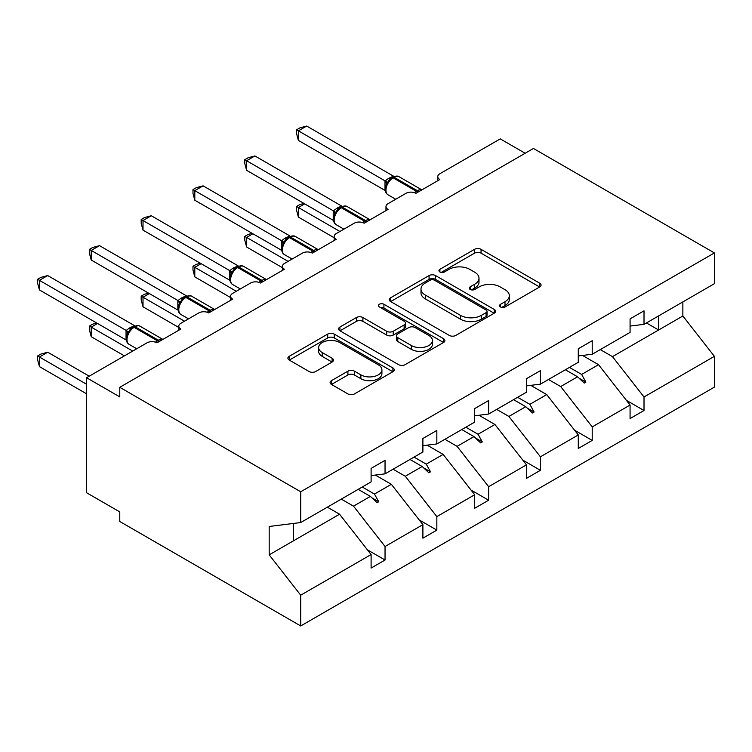 <?xml version="1.0" encoding="UTF-8"?>
<svg xmlns="http://www.w3.org/2000/svg" width="752" height="752" viewBox="0 0 752 752"><rect width="100%" height="100%" fill="white"/><g stroke="black" fill="none" stroke-linecap="round" stroke-linejoin="round"><path stroke-width="1.13" d="M500.512 306.957A3.224 1.861 0 0 0 505.071 306.957L539.701 286.963A4.606 2.66 0 0 0 541.055 285.083A4.606 2.66 0 0 0 539.701 283.194L481.045 249.335A4.606 2.66 0 0 0 474.521 249.335L439.901 269.319A3.224 1.861 0 0 0 438.952 270.635A3.224 1.861 0 0 0 439.901 271.961A3.224 1.861 0 0 0 444.46 271.961L448.944 269.366A14.749 8.516 0 0 1 469.803 269.366L474.691 272.196A14.749 8.516 0 0 1 479.005 278.212A14.749 8.516 0 0 1 474.691 284.237L470.207 286.822A3.224 1.861 0 0 0 469.257 288.138A3.224 1.861 0 0 0 470.207 289.454A3.224 1.861 0 0 0 474.766 289.454L479.25 286.869A14.749 8.516 0 0 1 500.108 286.869L504.996 289.689A14.749 8.516 0 0 1 509.311 295.715A14.749 8.516 0 0 1 504.996 301.731L500.512 304.316A3.224 1.861 0 0 0 499.572 305.632A3.224 1.861 0 0 0 500.512 306.957L500.512 304.316M331.453 380.662A4.606 2.66 0 0 0 330.109 382.542A4.606 2.66 0 0 0 331.453 384.422L347.913 393.926A4.606 2.66 0 0 0 354.436 393.926L392.892 371.723A4.606 2.66 0 0 0 394.236 369.843A4.606 2.66 0 0 0 392.892 367.963L334.226 334.095A4.606 2.66 0 0 0 327.712 334.095L289.257 356.298A4.606 2.66 0 0 0 287.903 358.178A4.606 2.66 0 0 0 289.257 360.058L309.138 371.535A4.606 2.66 0 0 0 315.652 371.535L332.111 362.032A4.606 2.66 0 0 0 333.456 360.152A4.606 2.66 0 0 0 332.111 358.272L322.251 352.575A12.333 7.116 0 0 1 318.641 347.546A12.333 7.116 0 0 1 326.255 340.966A12.333 7.116 0 0 1 339.688 342.517L378.303 364.805A12.333 7.116 0 0 1 381.913 369.843A12.333 7.116 0 0 1 374.308 376.414A12.333 7.116 0 0 1 360.866 374.872L354.436 371.159A4.606 2.66 0 0 0 347.913 371.159L331.453 380.662L331.453 384.422M630.073 326.077L644.013 324.338L714.4 283.701L714.4 252.935L533.45 148.473L119.775 387.308L119.775 396.896L86.574 377.72L146.997 342.837A7.041 4.07 180 0 1 156.952 342.837L180.856 329.038A7.041 4.07 0 0 1 178.797 326.161A7.041 4.07 0 0 1 180.856 323.285L198.791 312.935A7.041 4.07 180 0 1 208.746 312.935L232.65 299.136A7.041 4.07 0 0 1 230.591 296.26A7.041 4.07 0 0 1 232.65 293.383L250.585 283.034A7.041 4.07 180 0 1 260.54 283.034L284.444 269.235A7.041 4.07 0 0 1 282.385 266.358A7.041 4.07 0 0 1 284.444 263.482L302.379 253.133A7.041 4.07 180 0 1 312.334 253.133L336.238 239.324A7.041 4.07 0 0 1 334.179 236.457A7.041 4.07 0 0 1 336.238 233.581L354.173 223.231A7.041 4.07 180 0 1 364.128 223.231L388.032 209.423A7.041 4.07 0 0 1 385.973 206.546A7.041 4.07 0 0 1 388.032 203.679L405.967 193.32A7.041 4.07 180 0 1 415.922 193.32L439.826 179.521A7.041 4.07 0 0 1 437.767 176.645A7.041 4.07 0 0 1 439.826 173.768L500.249 138.885L525.15 153.258M714.4 252.935L300.715 491.78L119.775 387.308M449.264 335.411A4.606 2.66 0 0 0 455.787 335.411L494.243 313.208A4.606 2.66 0 0 0 495.587 311.328A4.606 2.66 0 0 0 494.243 309.448L435.577 275.58A4.606 2.66 0 0 0 429.063 275.58L390.608 297.783A4.606 2.66 0 0 0 389.254 299.663A4.606 2.66 0 0 0 390.608 301.543L449.264 335.411M380.653 307.653A3.224 1.861 0 0 1 383.924 308.104L383.924 304.269L443.567 338.701A4.606 2.66 0 0 1 444.911 340.581A4.606 2.66 0 0 1 443.567 342.47L405.112 364.664A4.606 2.66 0 0 1 398.588 364.664L339.932 330.805L339.932 327.035A4.606 2.66 0 0 0 338.579 328.915A4.606 2.66 0 0 0 339.932 330.805M339.932 327.035L356.392 317.532A4.606 2.66 0 0 1 362.906 317.532L386.697 331.275A4.606 2.66 0 0 0 393.211 331.275L404.134 324.967A4.606 2.66 0 0 0 405.478 323.087A4.606 2.66 0 0 0 404.134 321.207L379.365 306.91A3.224 1.861 0 0 1 378.416 305.585A3.224 1.861 0 0 1 380.409 303.864A3.224 1.861 0 0 1 383.924 304.269M300.715 491.78L300.715 522.546L371.103 481.9L371.103 468.393L385.043 460.337L385.043 473.854L371.103 475.593M367.418 549.834L385.043 560.014L385.043 546.507L422.897 524.652L391.35 484.297L375.351 475.067M341.305 499.112L353.506 506.152L385.043 546.507M385.043 473.854L422.897 451.999L422.897 438.491L436.837 430.435L436.837 443.953L422.897 445.692M419.212 519.933L436.837 530.113L436.837 516.605L474.691 494.75L443.144 454.396L427.145 445.156M393.099 469.21L405.3 476.251L436.837 516.605M436.837 443.953L474.691 422.098L474.691 408.59L488.631 400.534L488.631 414.051L474.691 415.79M471.006 490.031L488.631 500.212L488.631 486.694L526.485 464.849L494.938 424.495L478.939 415.254M444.893 439.3L457.094 446.35L488.631 486.694M488.631 414.051L526.485 392.196L526.485 378.679L540.425 370.633L540.425 384.15L526.485 385.879M522.8 460.13L540.425 470.31L540.425 456.793L578.279 434.947L546.732 394.593L530.733 385.353M496.687 409.398L508.888 416.448L540.425 456.793M540.425 384.15L578.279 362.295L578.279 348.778L592.219 340.731L592.219 354.239L578.279 355.978M574.594 430.229L592.219 440.409L592.219 426.892L630.073 405.037L630.073 418.554L644.013 410.507L644.013 396.99L714.4 356.354L714.4 387.12L300.715 625.955L119.775 521.493L119.775 511.905L86.574 492.739L86.574 377.72M548.481 379.497L560.682 386.547L592.219 426.892M644.013 324.338L644.013 310.83L630.073 318.876L630.073 332.393L592.219 354.239M626.388 400.327L644.013 410.507M600.275 349.595L612.476 356.636L644.013 396.99M300.715 522.546L269.178 526.475L269.178 554.844L339.566 514.208L327.355 507.158M339.566 514.208L371.103 554.553L371.103 568.07L385.043 560.014M436.837 530.113L422.897 538.169L422.897 524.652M488.631 500.212L474.691 508.258L474.691 494.75M540.425 470.31L526.485 478.357L526.485 464.849M592.219 440.409L578.279 448.455L578.279 434.947M269.178 554.844L300.715 595.189L371.103 554.553M300.715 595.189L300.715 625.955M353.506 506.152L370.388 496.405L377.062 502.693L378.726 501.734L374.468 494.055L391.35 484.297M362.267 487.005L374.468 494.055M358.187 489.364L370.388 496.405M405.3 476.251L422.182 466.503L428.856 472.792L430.511 471.833L426.262 464.144L443.144 454.396M414.061 457.103L426.262 464.144M409.981 459.453L422.182 466.503M457.094 446.35L473.976 436.602L480.65 442.89L482.305 441.932L478.056 434.242L494.938 424.495M465.855 427.202L478.056 434.242M461.775 429.552L473.976 436.602M508.888 416.448L525.77 406.7L532.444 412.989L534.099 412.03L529.85 404.341L546.732 394.593M517.649 397.3L529.85 404.341M513.569 399.65L525.77 406.7M560.682 386.547L577.564 376.79L584.238 383.078L585.893 382.129L581.644 374.44L598.526 364.692L630.073 405.037M569.443 367.399L581.644 374.44M598.526 364.692L582.527 355.452M565.363 369.749L577.564 376.79M612.476 356.636L682.863 316L714.4 356.354M646.419 322.956L658.62 329.996L658.62 315.906M682.863 301.909L682.863 316M293.412 540.848L293.412 523.448M578.993 378.143L585.893 382.129M527.199 408.045L534.099 412.03M475.405 437.946L482.305 441.932M423.611 467.847L430.511 471.833M371.817 497.749L378.726 501.734M501.8 307.408L504.996 305.566A14.749 8.516 0 0 0 509.311 299.54L509.311 295.715M479.005 278.212L479.005 282.047A14.749 8.516 0 0 1 474.691 288.063L471.495 289.905M539.645 287.001L481.045 253.161A4.606 2.66 0 0 0 474.521 253.161L441.189 272.412M494.177 313.246L435.577 279.415A4.606 2.66 0 0 0 429.063 279.415L390.664 301.58M486.093 312.644A3.224 1.861 0 0 0 487.033 311.328A3.224 1.861 0 0 0 486.093 310.012L434.6 280.28A3.224 1.861 0 0 0 430.041 280.28L425.312 283.006A14.749 8.516 0 0 0 420.998 289.031A14.749 8.516 0 0 0 425.312 295.047L460.506 315.37A14.749 8.516 0 0 0 481.365 315.37L486.093 312.644L486.093 316.479A3.224 1.861 0 0 0 487.033 315.163L487.033 311.328M420.998 289.031L420.998 292.866A14.749 8.516 0 0 0 425.312 298.882L425.312 295.047M486.093 316.479L481.365 319.205A14.749 8.516 0 0 1 460.506 319.205L425.312 298.882M339.989 330.833L356.392 321.367L356.392 317.532M405.478 323.087L405.478 326.923A4.606 2.66 0 0 1 404.134 328.803L393.211 335.101A4.606 2.66 0 0 1 386.697 335.101L362.906 321.367A4.606 2.66 0 0 0 356.392 321.367M383.924 308.104L443.501 342.498M411.382 345.525A12.333 7.116 0 0 0 424.814 347.067A12.333 7.116 0 0 0 432.428 340.487A12.333 7.116 0 0 0 428.819 335.458L415.207 327.599A4.606 2.66 0 0 0 408.693 327.599L397.78 333.907A4.606 2.66 0 0 0 396.426 335.787A4.606 2.66 0 0 0 397.78 337.667L411.382 345.525L411.382 349.36A12.333 7.116 0 0 0 424.814 350.902A12.333 7.116 0 0 0 432.428 344.322L432.428 340.487M396.426 335.787L396.426 339.622A4.606 2.66 0 0 0 397.78 341.502L397.78 337.667M411.382 349.36L397.78 341.502M381.913 369.843L381.913 373.678A12.333 7.116 0 0 1 374.308 380.249A12.333 7.116 0 0 1 360.866 378.707L354.436 374.994A4.606 2.66 0 0 0 347.913 374.994L331.519 384.46M318.641 347.546L318.641 351.381A12.333 7.116 0 0 0 322.251 356.41L322.251 352.575M332.046 362.069L322.251 356.41M392.826 371.761L334.226 337.93A4.606 2.66 0 0 0 327.712 337.93L289.313 360.095M298.394 140.417L296.57 133.612L296.57 129.786L298.394 130.839L306.694 126.045L393.465 176.137L388.323 178.534L385.156 180.931L298.394 130.839L298.394 140.417L385.005 190.425L385.005 180.847M392.92 177.152C395.749 175.865 397.827 175.733 399.143 176.767A10.096 5.828 120 0 0 394.095 177.275A2.35 1.354 -120 0 0 392.92 177.152L388.953 180.217L386.274 184.541C384.601 189.73 385.193 193.151 388.051 194.834L395.702 199.252M387.919 182.717L385.156 180.931M296.57 129.786L299.888 127.868L306.694 126.045M304.701 203.867L298.394 207.514L339.895 231.466M298.394 217.093L296.57 210.287L296.57 206.452L298.394 207.514L298.394 217.093L334.179 237.754M296.57 206.452L299.888 204.544L303.968 203.444M252.907 233.769L246.6 237.416L288.101 261.376M246.6 246.994L244.776 240.189L244.776 236.363L246.6 237.416L246.6 246.994L282.385 267.656M244.776 236.363L248.094 234.445L252.174 233.346M201.113 263.67L194.806 267.317L236.307 291.278M194.806 276.896L192.982 270.09L192.982 266.264L194.806 267.317L194.806 276.896L230.591 297.557M192.982 266.264L196.3 264.347L200.389 263.256M149.319 293.571L143.012 297.219L184.513 321.179M143.012 306.807L141.188 299.992L141.188 296.166L143.012 297.219L143.012 306.807L178.797 327.468M141.188 296.166L144.506 294.248L148.595 293.158M97.525 323.482L91.218 327.12L132.719 351.081M91.218 336.708L89.394 329.893L89.394 326.067L91.218 327.12L91.218 336.708L124.418 355.875M89.394 326.067L92.712 324.15L96.801 323.059M246.6 170.319L244.776 163.513L244.776 159.687L246.6 160.74L254.9 155.946L341.671 206.039L337.526 207.862L333.362 210.833L246.6 160.74L246.6 170.319L333.221 220.327L333.221 210.748M341.126 207.054C343.955 205.766 346.033 205.634 347.349 206.678A10.096 5.828 120 0 0 342.301 207.176A2.35 1.354 -120 0 0 341.126 207.054L337.159 210.118L334.48 214.442C332.807 219.631 333.399 223.062 336.257 224.735L343.908 229.153M336.125 212.619L333.362 210.833M244.776 159.687L248.094 157.77L254.9 155.946M194.806 200.229L192.982 193.414L192.982 189.589L194.806 190.641L203.106 185.847L289.877 235.94L284.735 238.346L281.568 240.734L194.806 190.641L194.806 200.229L281.427 250.237L281.427 240.649M289.332 236.955C292.161 235.667 294.239 235.545 295.555 236.579A10.096 5.828 120 0 0 290.507 237.077A2.35 1.354 -120 0 0 289.332 236.955L285.365 240.02L282.686 244.353C281.013 249.532 281.605 252.963 284.463 254.637L292.114 259.055M284.331 242.52L281.568 240.734M192.982 189.589L196.3 187.671L203.106 185.847M143.012 230.131L141.188 223.316L141.188 219.49L143.012 220.543L151.312 215.749L238.083 265.841L232.941 268.248L229.774 270.635L143.012 220.543L143.012 230.131L229.633 280.139L229.633 270.551M237.538 266.866C240.367 265.569 242.445 265.447 243.761 266.481A10.096 5.828 120 0 0 238.713 266.979A2.35 1.354 -120 0 0 237.538 266.866L233.571 269.921L230.892 274.254C229.219 279.434 229.811 282.865 232.669 284.538L240.32 288.956M232.537 272.421L229.774 270.635M141.188 219.49L144.506 217.572L151.312 215.749M91.218 260.032L89.394 253.227L89.394 249.391L91.218 250.444L99.518 245.65L186.289 295.743L181.147 298.149L177.98 300.546L91.218 250.444L91.218 260.032L177.839 310.04L177.839 300.452M185.744 296.767C188.573 295.47 190.651 295.348 191.967 296.382A10.096 5.828 120 0 0 186.919 296.88A2.35 1.354 -120 0 0 185.744 296.767L181.777 299.822L179.098 304.156C177.425 309.335 178.017 312.766 180.875 314.439L188.526 318.857M180.743 302.323L177.98 300.546M89.394 249.391L92.712 247.474L99.518 245.65M37.6 355.969L39.424 357.021L39.424 366.609L37.6 359.804L37.6 355.969L40.918 354.06L47.724 352.227L39.424 357.021L86.574 384.244M39.424 366.609L86.574 393.822M47.724 352.227L89.225 376.188M39.424 289.934L37.6 283.128L37.6 279.293L39.424 280.346L47.724 275.561L134.495 325.654L129.353 328.051L126.186 330.448L39.424 280.346L39.424 289.934L126.045 339.942L126.045 330.354M133.95 326.669C136.779 325.381 138.857 325.249 140.173 326.283A10.096 5.828 120 0 0 135.125 326.782A2.35 1.354 -120 0 0 133.95 326.669L129.993 329.724L127.304 334.057C125.631 339.237 126.223 342.668 129.081 344.341L136.732 348.759M128.949 332.224L126.186 330.448M37.6 279.293L40.918 277.385L47.724 275.561M504.996 305.566L504.996 301.731M470.207 289.454L470.207 286.822M474.691 288.063L474.691 284.237M439.901 271.961L439.901 269.319M474.521 253.161L474.521 249.335M481.045 253.161L481.045 249.335M539.701 286.963L539.701 283.194M390.608 301.543L390.608 297.783M429.063 279.415L429.063 275.58M435.577 279.415L435.577 275.58M494.243 313.208L494.243 309.448M460.506 319.205L460.506 315.37M481.365 319.205L481.365 315.37M362.906 321.367L362.906 317.532M386.697 335.101L386.697 331.275M393.211 335.101L393.211 331.275M404.134 328.803L404.134 324.967M443.567 342.47L443.567 338.701M347.913 374.994L347.913 371.159M354.436 374.994L354.436 371.159M360.866 378.707L360.866 374.872M332.111 362.032L332.111 358.272M289.257 360.058L289.257 356.298M327.712 337.93L327.712 334.095M334.226 337.93L334.226 334.095M392.892 371.723L392.892 367.963M418.469 191.854A2.35 1.354 -120 0 0 417.332 190.688A10.096 5.828 -60 0 1 421.806 189.927M414.427 192.662A10.096 5.828 -60 0 1 416.335 191.262L417.332 190.688L394.095 177.275L393.099 177.848A10.096 5.828 120 0 0 385.964 190.209A10.096 5.828 120 0 0 388.051 194.834M391.924 177.726A2.35 1.354 60 0 1 393.099 177.848L416.335 191.262A2.35 1.354 60 0 1 417.473 192.427M390.833 178.459A5.161 2.98 60 0 1 389.32 177.961M390.138 179.032A5.161 2.98 60 0 1 388.323 178.534M386.255 184.578A5.161 3.741 18 0 0 384.986 180.912M366.675 221.755A2.35 1.354 -120 0 0 365.538 220.59A10.096 5.828 -60 0 1 370.012 219.828M362.633 222.573A10.096 5.828 -60 0 1 364.541 221.163L365.538 220.59L342.301 207.176L341.305 207.749A10.096 5.828 120 0 0 334.17 220.11A10.096 5.828 120 0 0 336.257 224.735M340.13 207.637A2.35 1.354 60 0 1 341.305 207.749L364.541 221.163A2.35 1.354 60 0 1 365.679 222.338M339.039 208.36A5.161 2.98 60 0 1 337.526 207.862M338.344 208.934A5.161 2.98 60 0 1 336.529 208.445M334.471 214.48A5.161 3.741 18 0 0 333.192 210.814M314.881 251.666A2.35 1.354 -120 0 0 313.744 250.491A10.096 5.828 -60 0 1 318.218 249.73M310.839 252.475A10.096 5.828 -60 0 1 312.747 251.065L313.744 250.491L290.507 237.077L289.511 237.651A10.096 5.828 120 0 0 282.376 250.012A10.096 5.828 120 0 0 284.463 254.637M288.336 237.538A2.35 1.354 60 0 1 289.511 237.651L312.747 251.065A2.35 1.354 60 0 1 313.885 252.24M287.245 238.262A5.161 2.98 60 0 1 285.732 237.773M286.55 238.835A5.161 2.98 60 0 1 284.735 238.346M282.677 244.381A5.161 3.741 18 0 0 281.398 240.715M263.087 281.568A2.35 1.354 -120 0 0 261.95 280.393A10.096 5.828 -60 0 1 266.424 279.631M259.045 282.376A10.096 5.828 -60 0 1 260.953 280.975L261.95 280.393L238.713 266.979L237.717 267.552A10.096 5.828 120 0 0 230.582 279.913A10.096 5.828 120 0 0 232.669 284.538M236.542 267.439A2.35 1.354 60 0 1 237.717 267.552L260.953 280.975A2.35 1.354 60 0 1 262.091 282.141M235.451 268.163A5.161 2.98 60 0 1 233.938 267.674M234.756 268.737A5.161 2.98 60 0 1 232.941 268.248M230.883 274.283A5.161 3.741 18 0 0 229.604 270.617M211.293 311.469A2.35 1.354 -120 0 0 210.156 310.303A10.096 5.828 -60 0 1 214.64 309.533M207.251 312.277A10.096 5.828 -60 0 1 209.169 310.877L210.156 310.303L186.919 296.88L185.923 297.454A10.096 5.828 120 0 0 178.788 309.824A10.096 5.828 120 0 0 180.875 314.439M184.748 297.341A2.35 1.354 60 0 1 185.923 297.454L209.169 310.877A2.35 1.354 60 0 1 210.297 312.042M183.657 298.065A5.161 2.98 60 0 1 182.144 297.576M182.962 298.638A5.161 2.98 60 0 1 181.147 298.149M179.089 304.184A5.161 3.741 18 0 0 177.81 300.518M159.499 341.37A2.35 1.354 -120 0 0 158.371 340.205A10.096 5.828 -60 0 1 162.846 339.443M155.457 342.179A10.096 5.828 -60 0 1 157.375 340.778L158.371 340.205L135.125 326.782L134.129 327.355A10.096 5.828 120 0 0 126.994 339.725A10.096 5.828 120 0 0 129.081 344.341M132.954 327.242A2.35 1.354 60 0 1 134.129 327.355L157.375 340.778A2.35 1.354 60 0 1 158.503 341.944M131.863 327.975A5.161 2.98 60 0 1 130.35 327.477M131.168 328.539A5.161 2.98 60 0 1 129.353 328.051M127.295 334.085A5.161 3.741 18 0 0 126.016 330.419M437.767 180.715L437.767 176.645M385.973 210.616L385.973 206.546M334.179 240.518L334.179 236.457M282.385 270.419L282.385 266.358M230.591 300.321L230.591 296.26M178.797 330.231L178.797 326.161M399.143 176.767L421.872 189.889M347.349 206.678L370.078 219.791M295.555 236.579L318.284 249.702M243.761 266.481L266.49 279.603M191.967 296.382L214.696 309.504M140.173 326.283L162.902 339.406"/></g></svg>
